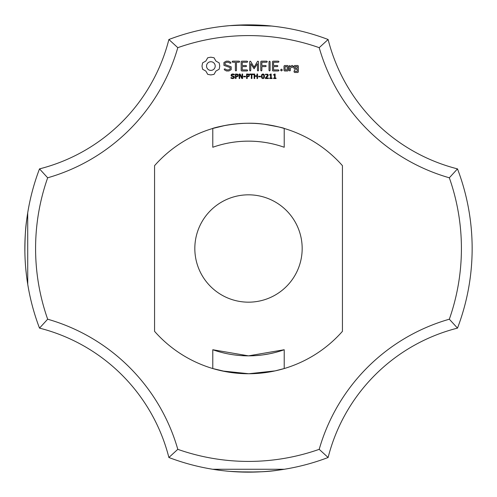 <?xml version="1.0" encoding="UTF-8"?>
<svg xmlns="http://www.w3.org/2000/svg" width="497" height="497" viewBox="0 0 497 497"><rect width="100%" height="100%" fill="white"/><g stroke="black" fill="none" stroke-linecap="round" stroke-linejoin="round"><path stroke-width="0.75" d="M457.495 328.119A223.65 223.65 0 0 0 457.495 168.881L449.331 177.796A212.915 212.915 0 0 1 449.331 319.204A189.655 189.655 0 0 0 319.204 449.331L328.119 457.495A178.92 178.92 0 0 1 457.495 328.119L449.331 319.204M472.15 248.5L472.144 246.698M472.15 247.947L472.15 248.32M449.331 177.796A189.655 189.655 0 0 1 319.204 47.669L328.119 39.505A178.92 178.92 0 0 0 457.495 168.881M168.881 457.495A178.92 178.92 0 0 0 39.505 328.119A223.65 223.65 0 0 1 39.505 168.881L47.669 177.796A212.915 212.915 0 0 0 47.669 319.204A189.655 189.655 0 0 1 177.796 449.331L168.881 457.495A223.65 223.65 0 0 0 328.119 457.495M284.284 469.267L212.716 469.267M245.45 472.131L229.664 471.355C249.854 472.535 266.1 472.131 278.407 470.143M225.563 470.97L226.576 471.075M227.62 471.175L227.943 471.206M229.918 471.38L230.726 471.442M234.112 471.684L238.274 471.914L234.112 471.684M246.394 472.138L261.894 471.746M262.056 471.74L263.69 471.634M268.33 471.268L269.275 471.181M269.393 471.175L272.25 470.883M256.775 471.995L237.088 471.858M253.054 472.107L255.936 472.026M276.195 470.429L277.438 470.268M247.618 472.15L252.085 472.119M257.452 471.97L258.508 471.926M177.796 449.331A212.915 212.915 0 0 0 319.204 449.331M319.204 47.669A212.915 212.915 0 0 0 177.796 47.669A189.655 189.655 0 0 1 47.669 177.796M342.433 331.344L342.433 165.656A125.244 125.244 0 0 0 154.567 165.656L154.567 331.344A125.244 125.244 0 0 0 342.433 331.344M207.715 57.764L205.851 61.038L202.577 62.902L201.999 66.058L202.577 69.22L205.851 71.083L207.715 74.357L210.877 74.935L214.033 74.357L215.897 71.083L219.171 69.22L219.749 66.058L219.171 62.902L215.897 61.038L214.033 57.764L210.815 57.186L207.715 57.764M234.224 76.495L234.478 77.246L234.012 78.203L232.677 78.619L231.012 78.259L231.012 77.507L232.683 78.104L233.857 77.333L233.708 76.886L231.329 76.035L231.037 75.233L231.515 74.301L232.726 73.941L234.298 74.252L234.298 74.96L232.726 74.457L231.664 75.171L231.807 75.619L234.224 76.495M223.93 62.516L223.93 65.368L230.099 67.549L230.099 69.04L228.608 69.897L226.725 69.897L224.961 68.884L224.222 69.083L224.414 69.829L226.408 70.972L228.937 70.972L231.186 69.667L231.186 66.784L225.023 64.598L225.023 63.119L226.514 62.255L228.409 62.255L230.161 63.274L230.894 63.069L230.707 62.33L228.688 61.156L226.241 61.156L223.93 62.516M232.652 62.249L235.379 62.249L235.379 70.406L235.92 70.972L236.466 70.406L236.466 62.249L239.15 62.249L239.716 61.703L239.15 61.156L232.652 61.156L232.111 61.703L232.652 62.249M238.237 74.743L237.982 76.389L236.038 76.849L236.038 78.526L235.435 78.526L235.435 74.028L237.342 74.096L238.237 74.743M242.592 74.028L242.592 78.526L241.853 78.526L239.716 74.507L239.716 78.526L239.163 78.526L239.163 74.028L240.088 74.028L242.033 77.7L242.033 74.028L242.592 74.028M245.524 76.283L245.524 76.824L243.642 76.824L243.642 76.283L245.524 76.283M249.395 74.743L249.14 76.389L247.189 76.849L247.189 78.526L246.593 78.526L246.593 74.028L248.5 74.096L249.395 74.743M241.697 61.162L241.169 61.703L241.169 70.444L241.704 70.972L247.139 70.972L247.705 70.437L247.139 69.897L242.263 69.897L242.263 66.604L246.052 66.604L246.618 66.064L246.052 65.517L242.263 65.517L242.263 62.249L247.139 62.249L247.705 61.703L247.139 61.156L241.697 61.162M253.52 74.028L253.52 74.556L251.917 74.556L251.917 78.526L251.32 78.526L251.32 74.556L249.711 74.556L249.711 74.028L253.52 74.028M257.564 74.028L257.564 78.526L256.968 78.526L256.968 76.321L254.725 76.321L254.725 78.526L254.129 78.526L254.129 74.028L254.725 74.028L254.725 75.792L256.968 75.792L256.968 74.028L257.564 74.028M260.521 76.283L260.521 76.824L258.639 76.824L258.639 76.283L260.521 76.283M257.514 61.423L254.097 67.182L250.693 61.442L250.233 61.168L249.674 61.703L249.674 70.406L250.215 70.972L250.761 70.406L250.761 63.709L254.091 68.791L257.434 63.684L257.434 70.406L257.98 70.972L258.527 70.406L258.533 61.69L257.968 61.156L257.514 61.423M264.131 74.519L264.503 76.277L264.124 78.048L262.95 78.619L261.77 78.041L261.397 76.283L261.776 74.513L262.95 73.941L264.131 74.519M268.442 78.01L268.442 78.526L265.398 78.526L265.398 77.899L267.635 75.202L266.759 74.457L265.51 74.854L265.51 74.221L267.858 74.277L268.25 75.177L267.715 76.445L266.025 78.01L268.442 78.01M272.114 78.06L272.114 78.526L269.678 78.526L269.678 78.06L270.616 78.06L270.616 75.072L269.678 75.072L269.678 74.662L270.728 74.028L271.194 74.028L271.194 78.06L272.114 78.06M266.74 61.156L261.298 61.162L260.77 61.703L260.77 70.406L261.316 70.972L261.863 70.406L261.863 66.61L265.653 66.604L266.218 66.058L265.653 65.517L261.863 65.523L261.863 62.249L266.74 62.249L267.311 61.703L266.74 61.156M269.554 61.156L269.014 61.727L269.014 70.406L269.554 70.972L270.101 70.406L270.101 61.727L269.554 61.156M276.04 78.06L276.04 78.526L273.611 78.526L273.611 78.06L274.543 78.06L274.543 75.072L273.611 75.072L273.611 74.662L274.655 74.028L275.127 74.028L275.127 78.06L276.04 78.06M281.451 69.139L282.371 70.058L281.451 70.972L280.538 70.058L281.451 69.139M278.419 61.156L272.977 61.162L272.449 61.703L272.449 70.444L272.983 70.972L278.419 70.972L278.985 70.437L278.419 69.897L273.543 69.897L273.543 66.604L277.332 66.604L277.898 66.064L277.332 65.517L273.543 65.517L273.543 62.249L278.419 62.249L278.985 61.703L278.419 61.156M288.291 70.444L288.291 66.045L287.757 65.517L284.545 65.517L284.004 66.045L284.004 70.444L284.545 70.972L287.757 70.972L288.291 70.444M289.813 65.517L289.266 66.045L289.266 70.444L289.813 70.972L290.354 70.444L290.354 68.238L292.093 66.691L292.745 67.43L293.547 66.716L292.528 65.517L291.776 65.517L290.354 66.778L289.813 65.517M294.615 65.517L294.081 66.045L294.081 68.748L294.615 69.276L297.274 69.276L297.274 71.4L295.168 71.4L294.628 70.444L294.081 70.972L294.081 71.947L294.615 72.475L297.827 72.475L298.362 71.947L298.362 66.045L297.827 65.517L294.615 65.517M328.119 39.505A223.65 223.65 0 0 0 168.881 39.505L177.796 47.669M284.284 27.733L279.643 27.031L284.284 27.733M277.164 26.695L276.357 26.589L277.164 26.695M276.195 26.571L277.488 26.739L276.195 26.571M236.827 25.154L271.71 26.055C254.452 24.434 238.1 24.533 222.637 26.347L229.241 25.682M238.411 25.08L229.664 25.645L250.73 24.862L229.664 25.645C245.841 24.483 260.459 24.682 273.524 26.254M250.823 24.862L261.142 25.21M271.71 26.055L237.137 25.136L271.71 26.055M225.563 26.03L227.402 25.85M227.62 25.825L227.943 25.794M229.918 25.62L234.093 25.316M234.112 25.316L238.274 25.086M247.618 24.85L252.085 24.881M257.452 25.03L258.508 25.074M262.863 25.31L263.69 25.366M268.33 25.732L269.275 25.819M269.393 25.825L271.294 26.012M256.775 25.005L237.088 25.142M253.054 24.893L255.936 24.974M229.664 25.645L250.73 24.862M284.216 128.456L284.216 147.261A107.352 107.352 0 0 0 212.784 147.261L212.784 128.456M212.784 349.739L248.5 355.852L284.216 349.739A107.352 107.352 0 0 1 212.784 349.739L212.784 368.544M284.216 349.739L284.216 368.544M248.5 194.824A53.676 53.676 0 0 1 294.982 275.338A53.676 53.676 0 0 1 202.018 275.338A53.676 53.676 0 0 1 248.5 194.824M284.284 368.526L275.096 370.886L248.798 373.744L222.202 370.955L212.716 368.526L226.427 371.781M274.487 352.659L270.182 353.64M269.536 353.771L262.975 354.87M261.26 355.088L255.744 355.61M251.575 355.809L248.606 355.852M247.506 355.846L241.797 355.641M238.976 355.43L234.857 354.982M231.689 354.529L230.496 354.33M223.302 352.851L222.513 352.659M39.505 328.119L47.669 319.204M39.505 168.881A178.92 178.92 0 0 0 168.881 39.505M225.042 125.474L212.716 128.475C210.511 128.742 238.796 120.373 264.249 124.25M264.317 124.256C277.575 126.611 284.228 128.015 284.284 128.475M27.733 284.284L27.708 212.871M26.633 220.308L26.652 220.19C25.484 227.725 24.893 238.467 24.887 252.414C24.893 238.467 25.484 227.725 26.652 220.19L26.614 220.469M24.974 255.955L24.949 255.091M25.676 267.728L25.714 268.144M25.726 268.293L25.67 267.647M25.726 268.262L26.534 275.872M27.702 212.896L27.633 213.325M27.155 216.475L27.26 215.754M25.67 267.653L25.72 268.181M24.856 250.463L24.974 256.036M26.378 274.617L26.552 276.021M26.913 278.798L27.397 282.166M24.943 255.029L24.974 256.03M25.726 268.305L26.006 271.182M24.956 255.427L24.943 254.98M25.72 268.231L26.049 271.642M26.652 220.19L26.652 220.19C25.484 227.725 24.893 238.467 24.887 252.414M27.596 213.58L27.67 213.089M27.341 215.22L27.242 215.878M24.875 251.904L24.949 255.216M210.877 61.678L212.579 62.019L213.977 62.957L214.915 64.355L215.257 66.058L214.915 67.766L213.977 69.158L212.579 70.102L210.877 70.444L209.169 70.102L207.777 69.158L206.833 67.766L206.491 66.058L206.833 64.355L207.777 62.957L209.169 62.019L210.877 61.678M237.759 75.401L237.429 74.718L236.038 74.544L236.038 76.339L237.125 76.271L237.759 75.401M248.91 75.401L248.581 74.718L247.189 74.544L247.189 76.339L248.283 76.271L248.91 75.401M263.714 77.644L263.708 74.91L262.484 74.562L262.049 75.494L262.186 77.631L262.95 78.116L263.714 77.644M285.098 66.592L287.198 66.592L287.198 69.897L285.098 69.897L285.098 66.592M295.168 66.592L297.274 66.592L297.274 68.188L295.168 68.188L295.168 66.592"/></g></svg>
